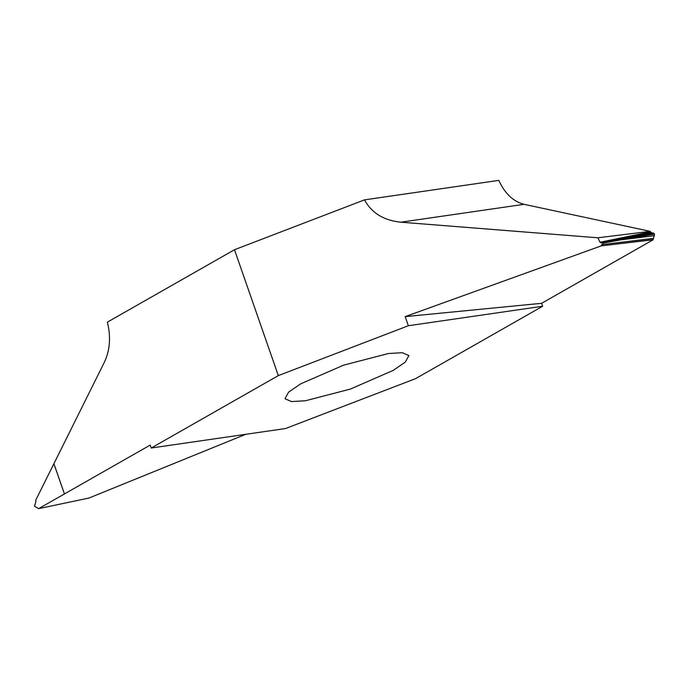 <?xml version="1.0" encoding="UTF-8"?>
<svg xmlns="http://www.w3.org/2000/svg" width="689" height="689" viewBox="0 0 689 689"><rect width="100%" height="100%" fill="white"/><g stroke="black" fill="none" stroke-linecap="round" stroke-linejoin="round"><path stroke-width="1.03" d="M305.477 400.757L291.525 401.575L284.97 398.716L288.57 392.17L300.697 383.842L343.553 365.179L388.381 353.517L402.333 352.699L408.887 355.558L405.287 362.104L393.161 370.432L350.305 389.096L305.477 400.757M278.322 375.608L151.227 448.022L285.504 428.541L415.536 378.666L542.631 306.252L408.353 325.733L278.322 375.608L234.484 249.728L107.389 322.142C111.007 336.818 110.007 350.176 104.392 362.199L53.906 463.697L64.447 493.944L38.687 508.62L88.967 498.044L245.74 434.311M597.888 237.791L650.158 231.349L651.148 232.615L653.611 233.14L654.55 234.122L653.12 239.781L541.606 303.315L405.184 316.621L601.282 245.861L603.366 243.028L600.024 242.252L597.888 237.791L400.843 222.194C383.713 220.42 371.604 212.97 364.515 199.862L234.484 249.728M405.184 316.621L408.353 325.733M364.515 199.862L498.793 180.38C504.908 193.635 513.339 201.61 524.079 204.323L650.158 231.349M601.282 245.861L653.12 239.781M654.55 234.122L620.625 239.901L653.611 233.14M603.366 243.028L620.625 239.901L654.49 235.681M542.631 306.252L541.606 303.315M64.447 493.944L150.202 445.085L151.227 448.022M38.687 508.62L34.45 506.2L35.845 501.954L35.768 500.162L53.906 463.697M524.079 204.323L400.843 222.194M653.069 239.591L607.491 245.138M601.738 244.621L653.155 238.377M651.148 232.615L601.144 242.916M600.024 242.252L650.382 231.874M64.43 493.953L53.897 463.723"/></g></svg>

